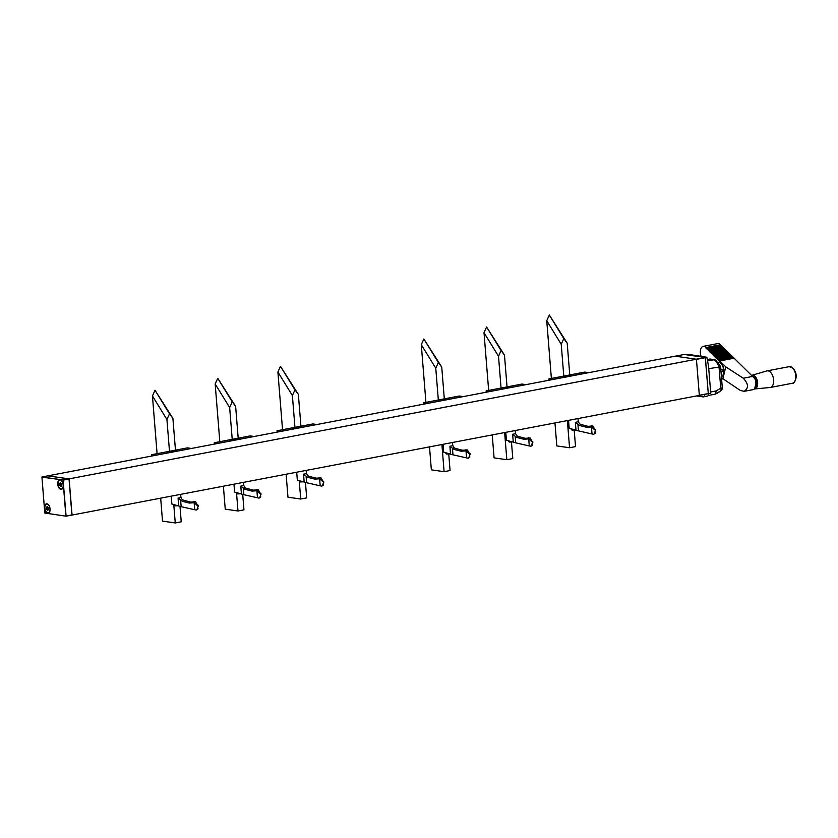 <?xml version="1.0" encoding="UTF-8"?>
<svg xmlns="http://www.w3.org/2000/svg" width="838" height="838" viewBox="0 0 838 838"><rect width="100%" height="100%" fill="white"/><g stroke="black" fill="none" stroke-linecap="round" stroke-linejoin="round"><path stroke-width="1.26" d="M71.911 514.941L69.03 478.927L71.942 514.909L65.982 516.166L72.047 515.066L69.135 478.865L47.902 475.858M72.047 515.066L699.342 395.41L696.43 359.219L675.187 356.171L47.839 475.858M69.135 478.865L696.43 359.219M684.227 354.474L675.26 356.181L684.237 354.474L705.303 357.501L708.299 393.703L710.75 393.242L708.539 366.237L706.853 357.229L689.025 354.495L684.154 354.464L706.853 357.229M675.281 356.181L696.347 359.209L705.303 357.501M705.397 357.658L696.441 359.366L699.332 395.274L708.288 393.556M755.279 379.813A4.787 2.692 79.2 0 1 755.342 385.868M766.896 370.909A8.453 4.756 79.2 0 1 767.147 370.857A8.453 4.756 79.2 0 1 773.401 378.273A8.453 4.756 79.2 0 1 770.311 387.47A8.453 4.756 79.2 0 1 770.059 387.502L754.682 388.947A6.987 3.928 79.2 0 1 754.368 388.947L754.682 388.947A6.987 3.928 79.2 0 0 757.437 381.311A6.987 3.928 79.2 0 0 752.063 375.235L751.581 375.434A6.987 3.928 79.2 0 1 752.063 375.235L766.896 370.909M723.676 347.917L724.43 348.723L710.132 351.447L709.985 352.054L709.336 350.651L723.676 347.917L722.869 347.131L708.529 349.865L708.382 350.473L707.722 349.069L722.063 346.335L722.827 347.131M722.513 346.827L707.576 349.676M719.779 360.948L725.781 366.866L743.233 378.221L752.597 376.43L734.119 358.214L719.779 360.948L719.633 361.555L718.826 360.769L718.973 360.162L733.313 357.428L732.506 356.632L718.176 359.366L718.019 359.973L717.37 358.57L731.71 355.836L730.904 355.05L716.563 357.784L716.417 358.392L715.757 356.988L730.097 354.254L729.301 353.468L714.961 356.202L714.814 356.81L714.154 355.406L728.494 352.672L727.688 351.876L713.348 354.61L713.201 355.228L712.551 353.825L726.881 351.091L726.085 350.294L711.745 353.028L711.598 353.636L710.938 352.243L725.279 349.498L726.033 350.305M725.729 350.001L710.792 352.85M728.494 352.672L729.249 353.468M728.945 353.165L714.007 356.014M731.71 355.836L732.464 356.642M732.15 356.339L717.223 359.188M733.313 357.428L734.078 358.224M733.763 357.92L718.826 360.769M730.097 354.254L730.862 355.061M730.547 354.746L715.61 357.596M726.881 351.091L727.646 351.887M727.332 351.583L712.394 354.432M724.116 348.419L709.178 351.258M722.063 346.335L721.256 345.539L706.926 348.283L706.769 348.891L706.12 347.487L720.46 344.753L721.214 345.549M720.9 345.246L705.973 348.095M752.597 376.43L754.797 378.65A7.353 4.138 79.2 0 1 755.97 383.322L754.671 388.623A7.353 4.138 79.2 0 1 753.079 389.628L744.123 391.336C748.847 388.183 748.554 383.804 743.233 378.221M706.12 347.487A7.353 4.138 -100.8 0 0 703.25 346.356L718.187 343.507A7.353 4.138 79.2 0 1 719.151 343.517L720.46 344.753M725.279 349.498L724.472 348.713M716.563 357.784L717.37 358.57M718.176 359.366L718.973 360.162M713.348 354.61L714.154 355.406M714.961 356.202L715.757 356.988M710.132 351.447L710.938 352.243M711.745 353.028L712.551 353.825M706.926 348.283L707.722 349.069M721.497 377.77L740.247 390.403L744.123 391.336M725.781 366.866L722.796 379.048M708.529 349.865L709.336 350.651M703.25 346.356A7.353 4.138 -100.8 0 0 701.029 356.108M755.97 383.322L754.671 388.623M705.387 357.512L708.299 393.703M696.535 395.955L703.019 396.877A3.677 2.064 -100.8 0 0 703.417 396.877A3.677 2.064 -100.8 0 0 704.863 394.342M708.728 393.63A3.677 2.064 79.2 0 1 707.282 396.133L703.417 396.877M721.665 372.009L723.152 370.365L722.084 369.097L721.057 369.568M718.145 362.414A7.353 4.138 79.2 0 1 721.246 363.818A7.353 4.138 79.2 0 1 723.749 370.26A7.353 4.138 79.2 0 1 723.267 374.418A7.353 4.138 79.2 0 1 721.403 376.702M721.466 364.069A6.62 3.719 79.2 0 1 721.675 364.289A6.62 3.719 79.2 0 1 723.487 373.821A6.62 3.719 79.2 0 1 723.383 374.104M719.821 391.43A2.21 0.712 159.8 0 1 719.109 392.037L717.234 393.169A2.21 0.712 159.8 0 1 716.05 393.713M708.739 368.678L719.968 366.908M722.283 387.575A3.677 0.576 175.4 0 1 720.743 388.172A3.677 1.791 58.9 0 1 720.523 391.011A3.677 3.677 0 0 0 722.283 387.575L720.596 366.552L715.6 360.026L710.394 359.041L707.408 359.471M714.824 394.153L715.558 394.007L716.186 390.927L710.645 391.985M707.722 360.853L714.646 359.659M41.931 477.105L44.791 513.024L66.003 516.187L71.859 515.077M69.03 478.927L47.86 475.848L42.036 476.958L63.101 479.985L41.931 477.126L44.812 513.034M57.738 484.27A4.777 2.682 79.2 0 1 58.828 480.363A4.777 2.682 79.2 0 1 61.635 480.876A4.777 2.682 79.2 0 1 62.955 487.768A4.777 2.682 79.2 0 1 60.001 489.015A4.777 2.682 79.2 0 1 57.738 484.27M44.55 508.132A4.777 2.682 79.2 0 1 45.64 504.225A4.777 2.682 79.2 0 1 48.447 504.738A4.777 2.682 79.2 0 1 49.756 511.63A4.777 2.682 79.2 0 1 46.813 512.877A4.777 2.682 79.2 0 1 44.55 508.132M61.74 481.002A4.41 2.483 -100.8 0 0 59.969 480.279A4.41 2.483 -100.8 0 0 59.886 480.289M61.541 488.952A4.41 2.483 -100.8 0 0 61.624 488.942A4.41 2.483 -100.8 0 0 63.007 487.611M48.552 504.864A4.41 2.483 -100.8 0 0 46.781 504.141A4.41 2.483 -100.8 0 0 46.687 504.162M48.342 512.814A4.41 2.483 -100.8 0 0 48.436 512.804A4.41 2.483 -100.8 0 0 49.809 511.473M61.635 484.699A1.76 0.995 79.2 0 1 60.284 486.124A1.76 0.995 79.2 0 1 59.948 483.107A1.76 0.995 79.2 0 1 61.635 484.699M61.404 483.84L61.583 485.527L60.839 486.312L59.718 483.746L60.472 482.96L61.404 483.84L61.583 485.527M58.094 484.5A4.41 2.483 -100.8 0 0 61.446 488.973A4.41 2.483 -100.8 0 0 63.06 484.175A4.41 2.483 -100.8 0 0 59.791 480.31A4.41 2.483 -100.8 0 0 58.094 484.5M61.603 485.37L59.907 485.422M61.363 485.15L61.184 483.536M61.143 483.484L59.718 483.746M61.603 485.317A1.467 0.828 79.2 0 1 61.268 484.312A1.467 0.828 79.2 0 1 61.289 483.662M48.436 508.561A1.76 0.995 79.2 0 1 47.085 509.986A1.76 0.995 79.2 0 1 46.76 506.969A1.76 0.995 79.2 0 1 48.436 508.561M48.206 507.713L48.395 509.389L47.64 510.174L46.708 509.295L46.519 507.608L47.274 506.822L48.395 509.389M44.896 508.362A4.41 2.483 -100.8 0 0 48.258 512.835A4.41 2.483 -100.8 0 0 49.861 508.038A4.41 2.483 -100.8 0 0 46.603 504.172A4.41 2.483 -100.8 0 0 44.896 508.362M48.405 509.232L46.708 509.295M48.175 509.012L47.996 507.399M47.944 507.346L46.519 507.608M48.415 509.179A1.467 0.828 79.2 0 1 48.08 508.174A1.467 0.828 79.2 0 1 48.091 507.524M173.801 504.958L175.257 522.954L181.228 521.812L179.981 506.257M175.257 522.954L162.509 521.121L160.666 498.16M157.083 453.651L152.443 395.945L155.02 390.257L172.9 418.351L175.467 450.153M169.486 451.284L166.93 419.492L169.506 413.804L172.9 418.351M166.93 419.492L152.443 395.945M169.506 413.804L155.02 390.257M567.368 420.582L569.557 447.743L575.528 446.602L574.208 430.156M569.557 447.743L556.809 445.921L554.966 422.949M551.383 378.451L546.743 320.734L549.319 315.046L567.2 343.14L569.767 374.942M563.785 376.084L561.23 344.282L563.806 338.594L567.2 343.14M561.23 344.282L546.743 320.734M563.806 338.594L549.319 315.046M299.26 481.033L300.716 499.019L306.687 497.887L305.441 482.332M300.716 499.019L287.968 497.196L286.125 474.235M282.542 429.726L277.902 372.009L280.479 366.321L298.359 394.415L300.926 426.217M294.945 427.359L292.389 395.557L294.966 389.869L298.359 394.415M292.389 395.557L277.902 372.009M294.966 389.869L280.479 366.321M236.536 492.995L237.982 510.991L243.952 509.85L242.706 494.294M237.982 510.991L225.244 509.158L223.39 486.197M219.818 441.689L215.167 383.982L217.744 378.294L235.635 406.388L238.191 438.18M232.22 439.322L229.654 407.519L232.231 401.831L235.635 406.388M229.654 407.519L215.167 383.982M232.231 401.831L217.744 378.294M504.644 432.555L506.822 459.706L512.804 458.575L511.473 442.129M506.822 459.706L494.085 457.883L492.231 434.922M488.659 390.414L484.008 332.696L486.585 327.009L504.476 355.113L507.032 386.905M501.061 388.046L498.505 356.244L501.072 350.556L504.476 355.113M498.505 356.244L484.008 332.696M501.072 350.556L486.585 327.009M177.069 451.179L173.676 450.771A5.51 0.869 -4.6 0 1 174.021 450.76L177.007 451.19M169.957 452.53L166.972 452.101A5.51 0.869 -4.6 0 1 166.992 452.049L169.905 452.551M151.668 456.019L151.563 454.709L155.564 455.285M191.41 448.445L187.408 447.869L151.563 454.709M171.581 451.588L173.979 451.598L171.581 451.588M171.004 451.797L173.958 451.598L170.994 451.818M180.683 494.336L180.914 497.164A4.777 0.754 175.4 0 1 178.075 498.086L182.223 501.271L189.283 503.051L194.165 502.727L194.73 509.755L180.589 506.529L171.874 504.015L171.235 496.138M197.538 509.211L198.177 505.241M198.177 505.324L198.271 506.424L195.547 501.805L190.708 502.098L183.711 500.276L182.16 499.553L180.914 497.164M198.061 508.739A21.296 3.342 175.4 0 1 197.045 509.41L198.156 506.236L194.165 502.727M189.283 503.051L190.352 502.507M194.73 509.755L196.27 510.059M441.909 444.517L444.098 471.679L450.069 470.537L448.749 454.091M444.098 471.679L431.35 469.846L429.506 446.884M425.924 402.376L421.284 344.669L423.86 338.981L441.741 367.075L444.308 398.867M438.326 400.009L435.77 368.217L438.347 362.519L441.741 367.075M435.77 368.217L421.284 344.669M438.347 362.519L423.86 338.981M445.764 398.919L445.502 398.93A5.51 0.869 -4.6 0 1 445.847 398.909L448.843 399.338M441.794 400.69L438.798 400.26A5.51 0.869 -4.6 0 1 438.829 400.197L441.731 400.7M423.504 404.178L423.389 402.858L427.39 403.434M463.236 396.594L459.234 396.018L423.389 402.858M448.896 399.328L445.753 398.878M443.407 399.747L445.806 399.747L443.407 399.747M442.831 399.946L445.785 399.747L442.82 399.967M452.51 442.495L452.74 445.324A4.777 0.754 175.4 0 1 449.901 446.245L454.049 449.43L461.12 451.211L465.991 450.875L466.557 457.904L452.415 454.678L443.7 452.164L443.072 444.297M469.364 457.37L470.003 453.4M470.097 454.594L467.374 449.954L462.545 450.257L455.537 448.435L453.987 447.702L452.74 445.324M469.888 456.888A21.296 3.342 175.4 0 1 468.871 457.569L469.982 454.385L465.991 450.875M461.12 451.211L462.178 450.655M466.557 457.904L468.096 458.208M571.244 374.984L570.982 374.995A5.51 0.869 -4.6 0 1 571.327 374.984L574.313 375.414M567.263 376.754L564.278 376.325A5.51 0.869 -4.6 0 1 564.299 376.272L567.2 376.765M548.974 380.243L548.869 378.923L552.87 379.499M588.716 372.669L584.715 372.093L548.869 378.923M574.376 375.403L571.223 374.953M568.887 375.812L571.275 375.812L568.887 375.812M568.258 376.073L571.212 375.78L568.311 376.021M577.99 418.56L578.22 421.388A4.777 0.754 175.4 0 1 575.381 422.31L579.529 425.495L586.59 427.275L591.471 426.94L592.037 433.969L577.885 430.753L569.18 428.239L568.541 420.362M594.844 433.435L595.483 429.465M595.577 430.659L592.854 426.018L588.014 426.322L581.017 424.499L579.467 423.777L578.22 421.388M595.368 432.953A21.296 3.342 175.4 0 1 594.351 433.634L595.451 430.46L591.471 426.94M586.59 427.275L587.648 426.731M592.037 433.969L593.576 434.283M236.662 438.798L236.41 438.808A5.51 0.869 -4.6 0 1 236.745 438.798L239.741 439.227M232.692 440.568L229.696 440.139A5.51 0.869 -4.6 0 1 229.727 440.086L232.629 440.579M214.402 444.056L214.298 442.747L218.289 443.312M254.134 436.483L250.143 435.907L214.298 442.747M239.804 439.217L236.651 438.766M234.315 439.625L236.704 439.625L234.315 439.625M233.729 439.835L236.641 439.594L233.718 439.856M243.418 482.374L243.638 485.202A4.777 0.754 175.4 0 1 240.799 486.124L244.958 489.308L252.018 491.089L256.899 490.764L257.465 497.782L243.313 494.567L234.609 492.053L233.97 484.175M260.262 497.248L260.901 493.278M260.911 493.362L260.995 494.462L258.272 489.842L253.443 490.136L246.445 488.313L244.885 487.59L243.638 485.202M260.786 496.766A21.296 3.342 175.4 0 1 259.77 497.447L260.88 494.273L256.899 490.764M252.018 491.089L253.076 490.544M257.465 497.782L258.994 498.097M299.396 426.835L299.135 426.846A5.51 0.869 -4.6 0 1 299.48 426.835L302.466 427.265M295.416 428.606L292.431 428.176A5.51 0.869 -4.6 0 1 292.452 428.113L295.364 428.616M277.127 432.094L277.022 430.774L281.023 431.35M316.869 424.51L312.867 423.944L277.022 430.774M302.528 427.254L299.386 426.793M297.04 427.663L299.438 427.663L297.04 427.663M296.411 427.925L299.428 427.684L296.463 427.862M306.142 470.411L306.373 473.24A4.777 0.754 175.4 0 1 303.534 474.161L307.682 477.346L314.742 479.127L319.624 478.791L320.189 485.82L306.048 482.594L297.333 480.09L296.704 472.213M322.997 485.286L323.636 481.316M323.73 482.51L321.006 477.87L316.167 478.173L309.17 476.351L307.619 475.628L306.373 473.24M323.52 484.804A21.296 3.342 175.4 0 1 322.504 485.485L323.615 482.3L319.624 478.791M314.742 479.127L315.811 478.582M320.189 485.82L321.729 486.124M508.498 386.957L508.237 386.957A5.51 0.869 -4.6 0 1 508.582 386.947L511.568 387.376M504.518 388.727L501.533 388.298A5.51 0.869 -4.6 0 1 501.553 388.235L504.455 388.738M486.229 392.215L486.124 390.896L490.125 391.472M525.971 384.632L521.969 384.055L486.124 390.896M511.63 387.366L508.477 386.915M506.142 387.774L508.53 387.785L506.142 387.774M505.565 387.984L508.467 387.753L505.544 388.004M515.244 430.533L515.475 433.351A4.777 0.754 175.4 0 1 512.636 434.273L516.784 437.457L523.844 439.238L528.726 438.913L529.291 445.942L515.14 442.715L506.435 440.201L505.796 432.335M532.099 445.397L532.727 441.437M532.738 441.511L532.821 442.611L530.108 437.991L525.269 438.295L518.272 436.462L516.721 435.739L515.475 433.351M532.622 444.926A21.296 3.342 175.4 0 1 531.606 445.607L530.831 446.245L532.706 442.422L528.726 438.913M523.844 439.238L524.902 438.693M529.291 445.942L530.831 446.245M699.342 395.389L708.215 393.692L699.342 395.389M751.927 375.77A6.484 3.645 79.2 0 1 756.704 381.112A6.484 3.645 79.2 0 1 754.724 388.403M767.147 370.857L789.281 366.635A8.453 4.756 79.2 0 1 795.534 374.052A8.453 4.756 79.2 0 1 792.455 383.249L770.311 387.47M792.58 367.934A7.741 4.347 79.2 0 1 795.042 380.819M709.566 359.062L713.85 359.68A14.707 8.265 79.2 0 1 719.014 366.709L720.743 388.172L716.186 390.927M69.02 479.032L62.997 480.153L65.888 516.061M66.087 516.051L63.101 479.985L68.925 478.875M178.075 498.086L178.693 505.859M195.149 501.69A18.771 2.943 175.4 0 1 193.767 502.622M194.07 501.449A17.682 2.776 175.4 0 1 192.677 502.371M183.711 500.276A7.385 1.163 175.4 0 1 182.223 501.271M180.652 500.558L181.144 506.644M178.159 505.733L175.613 505.513M175.393 505.073L173.78 504.79L174.702 505.859L178.211 505.743M449.901 446.245L450.53 454.007M466.976 449.849A18.771 2.943 175.4 0 1 465.603 450.771M465.897 449.597A17.682 2.776 175.4 0 1 464.503 450.53M455.537 448.435A7.385 1.163 175.4 0 1 454.049 449.43M452.489 448.707L452.97 454.804M449.985 453.882L447.44 453.672M447.23 453.232L445.607 452.949L446.539 454.018L450.037 453.903M575.381 422.31L575.999 430.083M592.456 425.914A18.771 2.943 175.4 0 1 591.073 426.835M591.366 425.662A17.682 2.776 175.4 0 1 589.983 426.594M581.017 424.499A7.385 1.163 175.4 0 1 579.529 425.495M577.958 424.772L578.45 430.868M575.455 429.957L572.92 429.737M572.7 429.297L571.087 429.014L572.008 430.083L575.517 429.967M240.799 486.124L241.428 493.896M257.884 489.727A18.771 2.943 175.4 0 1 256.501 490.649M256.795 489.476A17.682 2.776 175.4 0 1 255.401 490.408M246.445 488.313A7.385 1.163 175.4 0 1 244.958 489.308M243.387 488.596L243.879 494.682M240.883 493.771L238.338 493.551M238.128 493.111L236.515 492.828L237.437 493.896L240.946 493.781M303.534 474.161L304.152 481.934M320.608 477.765A18.771 2.943 175.4 0 1 319.226 478.687M319.529 477.513A17.682 2.776 175.4 0 1 318.136 478.446M309.17 476.351A7.385 1.163 175.4 0 1 307.682 477.346M306.111 476.623L306.603 482.719M303.618 481.808L301.072 481.588M300.852 481.148L299.239 480.865L300.161 481.934L303.67 481.819M512.636 434.273L513.254 442.045M529.71 437.886A18.771 2.943 175.4 0 1 528.328 438.808M528.621 437.635A17.682 2.776 175.4 0 1 527.238 438.567M518.272 436.462A7.385 1.163 175.4 0 1 516.784 437.457M515.213 436.745L515.705 442.831M512.709 441.919L510.174 441.71M509.954 441.259L508.341 440.987L509.263 442.045L512.772 441.94M789.281 366.635L793.356 368.406L795.178 371.475C798.185 378.137 793.502 384.495 792.455 383.249M723.487 373.821L723.267 374.418M715.558 394.007L720.523 391.011M708.183 395.484L715.212 394.143M42.015 476.969L47.85 475.848M197.915 509.054L196.553 509.975M470.003 453.473L470.097 454.573M469.751 457.202L468.379 458.124M595.483 429.538L595.567 430.638M595.221 433.277L593.849 434.189M260.649 497.091L259.277 498.002M323.636 481.389L323.73 482.489M323.374 485.118L322.012 486.04M532.476 445.24L531.103 446.162"/></g></svg>
